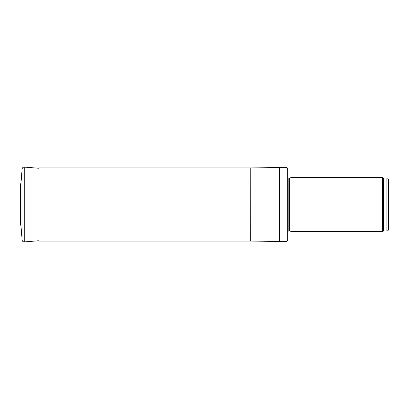 <?xml version="1.0" encoding="UTF-8"?>
<svg xmlns="http://www.w3.org/2000/svg" width="409" height="409" viewBox="0 0 409 409"><rect width="100%" height="100%" fill="white"/><g stroke="black" fill="none" stroke-linecap="round" stroke-linejoin="round"><path stroke-width="0.61" d="M388.55 229.291L388.55 179.709L388.55 229.291C388.453 230.313 387.89 230.875 386.868 230.973L383.806 230.973L382.354 231.392L291.065 231.392L291.065 177.608L382.354 177.608L382.354 231.392M289.577 230.998L289.577 178.002L289.403 230.973L291.065 231.392M289.403 230.973L287.701 231.172M287.006 167.521L287.701 168.697L287.701 240.303L287.006 241.479L279.296 241.479L279.296 167.521L287.006 167.521L287.006 241.479M250.783 241.059L250.783 167.941L250.661 241.059L279.296 241.479M250.661 167.941L38.937 167.941L38.937 241.059L250.661 241.059M38.937 168.252L24.279 167.102C23.047 167.123 22.326 167.741 22.112 168.948L20.997 183.038M20.45 224.602L20.45 184.398L20.997 183.012L20.997 225.988L20.46 224.403M388.55 179.709C387.691 177.337 387.379 178.385 386.868 178.027L386.868 230.973M386.868 178.027L383.806 178.027L383.806 230.973M383.806 178.027L383.228 177.925L383.228 231.075M289.403 178.027L288.176 178.027L288.176 230.973M20.997 183.012L22.112 168.948L22.112 240.052L20.997 225.988M24.279 167.102L24.279 241.898L38.937 240.748M383.228 177.925L382.354 177.608M289.577 178.002L291.065 177.608M288.176 178.027L287.701 177.828M250.783 167.941L279.296 167.521M24.279 241.898C23.047 241.877 22.326 241.259 22.112 240.052"/></g></svg>
